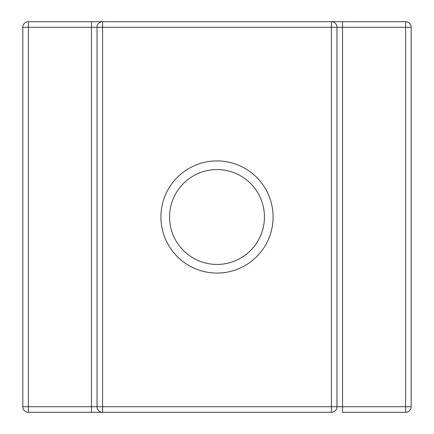 <?xml version="1.0" encoding="UTF-8"?>
<svg xmlns="http://www.w3.org/2000/svg" width="434" height="434" viewBox="0 0 434 434"><rect width="100%" height="100%" fill="white"/><g stroke="black" fill="none" stroke-linecap="round" stroke-linejoin="round"><path stroke-width="0.65" d="M217 160.922A56.078 56.078 0 0 0 160.922 217A56.078 56.078 0 0 0 217 273.078A56.078 56.078 0 0 0 273.078 217A56.078 56.078 0 0 0 217 160.922M217 169.569A47.431 47.431 0 0 0 169.569 217A47.431 47.431 0 0 0 217 264.431A47.431 47.431 0 0 0 264.431 217A47.431 47.431 0 0 0 217 169.569M22.818 406.718L22.818 27.282A5.582 5.582 0 0 1 28.394 21.7L331.392 21.7A5.582 5.582 0 0 1 336.968 27.282L336.968 406.718A5.582 5.582 0 0 1 331.392 412.3L28.394 412.3A5.582 5.582 0 0 1 22.818 406.718L91.449 406.718L91.449 27.282L28.394 27.282L28.394 412.3M331.392 21.7L331.392 27.282L342.551 27.282L342.551 21.7L331.392 21.7L405.606 21.7A5.582 5.582 0 0 1 411.182 27.282L411.182 406.718A5.582 5.582 0 0 1 405.606 412.3L342.551 412.3L342.551 406.718L405.606 406.718L405.606 27.282L342.551 27.282L342.551 406.718L331.392 406.718L331.392 27.282L102.608 27.282L102.608 406.718L331.392 406.718L331.392 412.3M97.032 406.718A5.582 5.582 0 0 0 102.608 412.3A5.582 5.582 0 0 1 97.032 406.718L91.449 406.718L91.449 412.3L102.608 412.3L102.608 406.718L97.032 406.718L97.032 27.282L102.608 27.282L102.608 21.7L91.449 21.7L91.449 27.282L97.032 27.282A5.582 5.582 0 0 1 102.608 21.7A5.582 5.582 0 0 0 97.032 27.282M22.818 27.282L28.394 27.282L28.394 21.7M411.182 406.718L405.606 406.718L405.606 412.3M405.606 21.7L405.606 27.282L411.182 27.282"/></g></svg>
